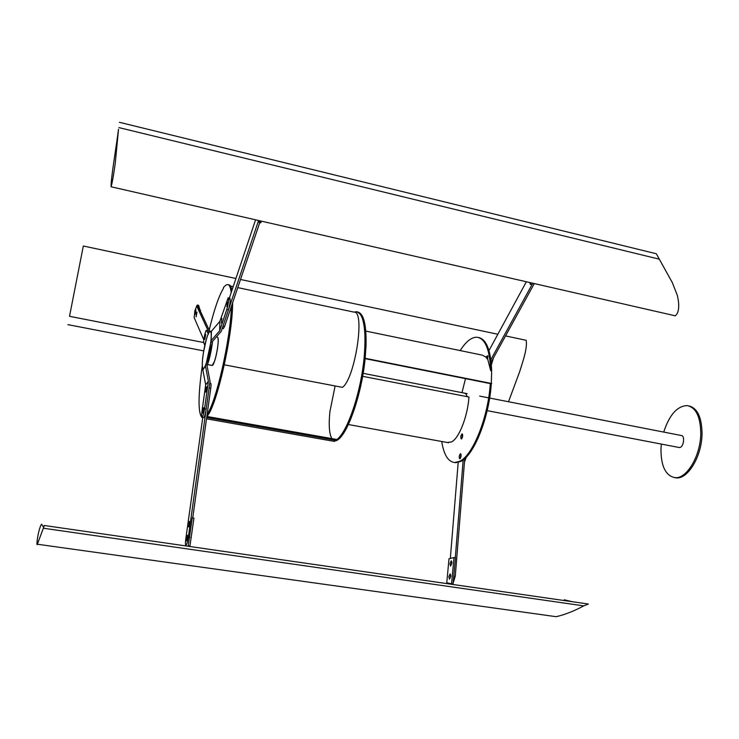 <?xml version="1.0" encoding="UTF-8"?>
<svg xmlns="http://www.w3.org/2000/svg" width="739" height="739" viewBox="0 0 739 739"><rect width="100%" height="100%" fill="white"/><g stroke="black" fill="none" stroke-linecap="round" stroke-linejoin="round"><path stroke-width="1.11" d="M661.331 444.084L660.989 448.61C660.851 465.912 665.46 475.583 674.827 477.634C686.402 479.334 700.406 456.379 700.757 434.061C700.627 416.879 696.046 407.383 687.021 405.591C677.1 406.108 669.331 414.939 663.724 432.084M674.421 477.597L676.083 477.865C687.667 479.565 701.69 456.619 702.032 434.31C701.93 417.517 697.505 408.039 688.748 405.896M205.608 390.137L205.664 392.15L206.671 388.779L206.615 386.765L205.608 390.137M202.689 411.06L202.745 413.129L203.687 407.716L202.689 411.06M217.312 337.206C219.4 336.254 217.506 352.808 214.55 361.177L212.213 365.463C214.67 365.842 219.779 340.42 217.82 337.566L217.312 337.206C218.365 337.427 218.476 340.799 217.654 347.33C215.964 357.667 214.153 363.717 212.213 365.463L207.511 364.567M210.486 344.439C211.594 335.811 211.483 331.358 210.153 331.081C207.65 333.492 205.294 341.455 203.077 354.979C202.052 362.673 202.043 367.154 203.04 368.392L202.837 369.869L205.507 366.221L205.71 364.733C207.677 359.366 209.266 352.605 210.486 344.439M212.111 344.753L212.518 341.4C211.345 351.136 209.525 359.246 207.059 365.731C209.128 360.438 210.809 353.445 212.111 344.753M205.71 364.733L206.911 364.955L210.042 381.37L206.199 409.083C205.414 413.969 204.564 416.805 203.659 417.59L203.539 417.572M205.507 366.221L208.389 381.324L205.682 384.825L201.886 412.039C201.451 415.392 201.498 417.147 202.033 417.304C202.929 416.51 203.779 413.674 204.564 408.796L208.389 381.324M205.682 384.825L202.837 369.869M205.784 334.351L204.768 339.386L205.784 334.351M202.708 367.893L203.391 368.484C206.504 368.983 213.266 335.21 210.781 331.543L210.153 331.081C209.128 331.442 207.881 334.148 206.384 339.201L203.502 352.226C202.237 360.226 201.978 365.445 202.708 367.893M208.213 333.889L206.421 330.361C205.359 330.231 203.031 341.778 203.844 343.136L204.805 345.316M208.925 332.43L208.167 330.823L206.523 330.379M221.386 322.98L221.912 318.417L221.386 322.98M226.836 306.657L227.372 302.057L226.836 306.657M207.059 337.002C203.28 348.115 200.749 369.574 203.391 368.484C204.186 368.271 205.193 366.387 206.393 362.831L211.197 340.614L211.409 331.257L211.04 332.384L210.153 331.081C209.322 331.331 208.287 333.298 207.059 337.002M207.059 365.731L212.518 341.4M211.409 331.257L219.843 321.4L219.695 330.749L226.808 309.493L228.462 309.835L221.266 331.266L212.019 341.981L210.827 341.751M226.808 309.493C228.517 303.258 228.97 299.36 228.166 297.808L219.843 321.4M219.695 330.749L211.197 340.614M258.585 220.508L228.462 309.844C230.18 303.6 230.623 299.701 229.811 298.15L228.296 297.835M466.254 457.127L464.452 462.272M493.578 357.667L491.37 364.613M196.306 313.983L196.103 316.8L196.98 312.08L196.306 313.983M195.216 311.442L195.013 314.223L195.678 312.338L195.881 309.549L195.216 311.442M206.634 330.518L208.167 330.823L196.713 306.075L194.865 310.749L194.172 317.687L203.825 339.875M209.765 331.284L198.126 306.362M202.32 365.537L201.784 369.26C197.858 398.764 198.163 415.041 202.689 418.089M206.846 416.454L336.882 439.493C347.118 433.008 360.715 393.379 364.087 358.443C366.535 328.606 363.847 313.05 356.013 311.756L354.286 312.107C365.389 311.47 354.84 379.024 342.434 387.356L224.333 364.817M487.749 359.311L485.874 357.177L487.528 355.736L487.749 359.311L490.696 370.692L491.666 370.886L491.296 383.8L365.131 358.646C367.542 329.594 365.001 314.038 357.519 311.978C363.606 313.142 366.452 324.282 366.054 345.409L365.131 358.646C361.768 393.582 348.152 433.193 337.899 439.677L336.79 440.389C347.118 435.881 361.648 395.005 365.131 358.646L366.054 345.409M335.118 385.961L329.917 411.558C328.559 424.842 329.206 433.858 331.866 438.606M333.428 441.238L336.772 440.518L206.698 417.507M231.187 292.635C230.54 286.981 229.256 284.303 227.326 284.607L225.885 285.115L223.594 287.314L223.455 288.312C218.772 296.127 214.024 310.047 209.192 330.056M207.142 414.348C216.37 401.48 230.513 339.201 231.427 306.306M356.013 311.756C364.253 311.184 367.643 336.162 362.784 368.752C358.009 401.295 346.12 433.063 336.882 439.493L336.772 440.518M206.846 416.445C216.333 407.522 232.73 336.051 232.637 302.741M231.926 290.409C231.187 286.427 230.014 284.57 228.397 284.829M489.624 398.053L681.367 435.53C685.007 435.502 683.871 446.393 680.12 447.428L678.984 447.464M460.249 458.503L461.007 454.199M459.954 458.753L459.75 458.808C458.845 457.423 459.048 455.741 460.351 453.774L460.554 453.718C461.459 455.113 461.256 456.794 459.954 458.753M461.81 438.652L462.586 434.384L461.81 438.652M461.524 438.901L461.312 438.957C460.425 437.599 460.628 435.936 461.921 433.969L462.143 433.904C463.03 435.271 462.826 436.934 461.524 438.901M487.001 358.757L487.98 356.216M491.296 383.8C489.116 417.803 473.791 455.704 460.702 461.441L455.787 462.697L454.125 462.475M490.317 383.606C488.137 417.618 472.821 455.529 459.75 461.265L454.845 462.531C448.203 461.893 443.834 454.882 441.719 441.479M362.627 376.308L468.979 397.019C467.621 416.482 459.113 438.172 451.631 441.885L447.271 442.485M365.805 331.09L482.262 355.136L486.345 357.279M491.731 383.532L365.472 358.35M461.986 392.649L465.487 378.654M478.502 337.492C486.465 339.256 490.862 350.388 491.666 370.886M465.127 393.591L465.755 393.388L467.177 396.667M460.175 350.582C465.819 341.714 471.325 337.252 476.701 337.215C485.154 338.185 489.818 349.353 490.696 370.692M505.541 335.912L526.205 340.309C527.535 348.947 522.519 362.249 519.619 371.828L508.497 401.739M69.577 316.015L83.322 246.004L69.577 316.015M200.417 311.267L198.634 305.346L197.23 305.059L199.17 310.168M196.999 306.048L197.23 305.059M203.576 350.859L67.933 324.643M200.592 310.454L199.973 310.325M448.832 576.734L450.134 573.889L450.79 576.328L449.488 579.173L448.832 576.734M450.3 576.947L450.781 574.979L450.3 576.947M449.931 563.645L451.243 560.781L451.889 563.192L450.578 566.046L449.931 563.645M451.39 563.857L451.88 561.88L451.39 563.857M451.575 583.828L446.772 582.757L449.007 558.749L453.995 557.548L451.575 583.828L453.044 584.041L455.464 557.769L453.995 557.548M44.349 525.494L588.383 604.04L583.745 605.869C574.148 611.061 564.956 614.663 556.162 616.696L37.366 544.227C36.599 546.297 36.784 539.775 38.991 530.861C40.22 526.538 41.107 524.339 41.652 524.247L43.259 526.778L44.349 525.494L37.366 544.227M564.3 599.809L572.328 601.722M188.242 545.779L189.932 546.029L193.941 518.141L192.26 517.891L188.242 545.779M119.422 122.305L656.315 253.745L672.351 282.658L677.21 295.027C678.633 300.422 680.443 311.701 675.252 315.812L111.118 186.782C110.573 180.538 116.041 148.169 118.517 129.251L115.266 163.153C114.508 168.843 112.725 181.018 111.118 186.782M532.57 283.176L531.738 284.635L530.223 284.284L529.835 282.547M531.055 282.825L530.223 284.284M261.394 221.155L260.821 222.79L259.777 222.559M259.648 220.758L259.084 222.393M188.63 526.935L189.461 521.374L188.63 526.935M186.671 540.856L187.503 535.267L186.671 540.856M186.089 545.151C186.93 544.098 187.678 541.419 188.353 537.105L209.257 387.014M202.782 417.433L185.775 539.036C185.277 542.925 185.332 544.985 185.942 545.225M192.731 517.956L210.754 388.335C211.169 385.047 211.123 383.329 210.597 383.199L209.811 383.051M255.574 219.825L228.582 300.403M223.27 328.643L224.61 326.453L260.331 220.915M453.681 577.168L453.977 573.991M453.146 582.951L455.279 576.244L464.748 458.586M455.289 557.742L463.187 459.861M458.189 462.411L450.328 558.425M488.008 356.29L487.019 358.794M526.362 281.753L488.987 350.572M490.853 359.69L532.782 283.222M491.149 362.101L534.297 283.573M204.564 408.796L206.199 409.083M491.841 363.754L491.296 363.643M196.713 306.075L197.692 306.279M203.715 342.526L69.577 316.32M583.745 605.869L43.333 528.219M659.059 259.121L118.896 127.588M188.353 537.105L190.043 537.355M209.128 388.03L210.754 388.335M222.993 326.121L224.61 326.453M453.811 576.032L455.279 576.244M674.827 477.634L676.083 477.865M202.033 417.304L203.659 417.59M196.629 305.964L197.655 306.177M206.514 418.819L334.499 441.423M230.54 286.095L233.182 286.649M237.755 287.619L353.787 312.07M679.335 447.538L487.167 410.644M488.645 397.859L479.676 396.113M467.131 393.656L363.145 373.334M455.787 462.697L454.845 462.531M448.61 442.735L348.365 424.528M497.837 334.268L240.508 279.471M235.917 278.492L83.322 246.004M222.217 328.43L223.4 328.661"/></g></svg>
